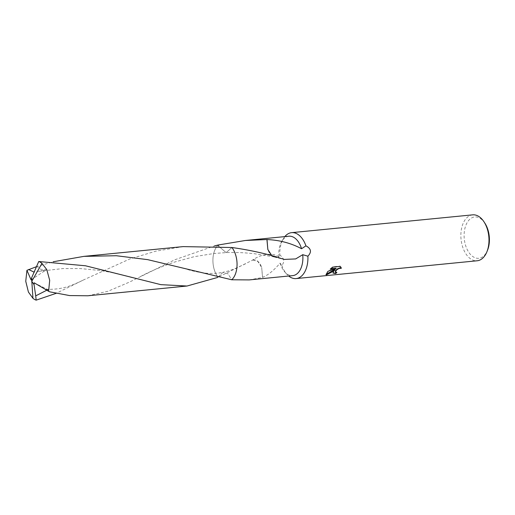 <?xml version="1.0" encoding="UTF-8"?>
<svg xmlns="http://www.w3.org/2000/svg" width="515" height="515" viewBox="0 0 515 515"><rect width="100%" height="100%" fill="white"/><g stroke="black" fill="none" stroke-linecap="round" stroke-linejoin="round"><path stroke-width="0.39" stroke-dasharray="2.58 1.93" d="M484.918 223.246A20.761 12.553 -95.6 0 0 468.528 220.613A20.761 12.553 -95.6 0 0 467.137 249.415A20.761 12.553 -95.6 0 0 484.982 254.648A20.761 12.553 -95.6 0 0 487.563 250.155M472.667 214.852A23.072 13.95 -95.6 0 0 465.785 218.901A23.072 13.95 -95.6 0 0 462.167 245.32A23.072 13.95 -95.6 0 0 477.186 260.77M249.209 279.909L262.599 277.443A19.802 11.974 84.4 0 1 262.515 277.405C268.115 275.107 273.974 270.343 280.089 263.101L281.814 265.386C284.892 261.787 284.235 258.337 279.851 255.034L278.918 257.146C274.946 252.826 262.837 253.052 252.859 259.824A19.802 11.974 -95.6 0 0 252.878 260.017L218.019 277.263L223.053 272.261L228.01 273.819L231.756 279.78A19.802 11.974 -95.6 0 0 231.95 279.594A19.802 11.974 -95.6 0 0 232.832 278.621A19.802 11.974 -95.6 0 0 236.366 270.851M234.499 251.874A19.802 11.974 -95.6 0 0 231.962 247.515L226.13 252.614L218.669 246.176M218.218 244.998A19.808 11.974 -95.6 0 0 215.811 273.632A19.808 11.974 -95.6 0 0 218.012 277.263A19.802 11.974 -95.6 0 1 217.137 246.157A19.802 11.974 -95.6 0 1 218.218 245.005A19.802 11.974 -95.6 0 0 217.137 246.157A19.802 11.974 -95.6 0 0 218.019 277.263L217.575 277.456M288.889 236.211A19.802 11.974 -95.6 0 0 282.98 239.687A19.802 11.974 -95.6 0 0 281.654 241.619A19.802 11.974 -95.6 0 0 278.918 257.146M284.814 236.61A23.072 13.95 -95.6 0 0 284.731 236.707A23.072 13.95 -95.6 0 0 283.192 238.954A23.072 13.95 -95.6 0 0 279.851 255.034M336.34 272.57A22.686 13.718 -95.6 0 0 336.739 272.229L335.162 271.843M341.001 267.253L340.1 266.062L332.89 266.77L333.044 267.098M340.1 266.062L340.26 266.39M334.911 269.364L333.005 272.905M332.89 266.77L330.121 268.811L330.733 268.746M335.973 268.231L327.913 270.929L325.976 274.444M330.121 268.811L330.282 269.133M252.859 259.824A13.203 7.983 84.4 0 1 261.691 267.523L257.899 261.511L252.878 260.017M261.691 267.491L262.515 277.405M262.599 277.443L261.691 267.504M245.494 263.809L235.336 268.482C228.126 271.18 229.033 270.832 223.053 272.268L228.016 273.819L231.756 279.78A19.802 11.974 -95.6 0 0 231.95 279.594A19.802 11.974 -95.6 0 0 232.838 278.621M281.814 265.386A23.072 13.95 -95.6 0 0 286.643 274.038A23.072 13.95 -95.6 0 0 288.69 276.027M276.652 257.133A13.203 7.983 84.4 0 1 274.147 257.024A13.203 7.983 84.4 0 1 267.819 249.44M271.817 255.62L274.501 256.953L276.632 256.946M280.083 263.101A19.802 11.974 -95.6 0 0 284.615 271.727A19.802 11.974 -95.6 0 0 292.765 275.622M87.84 295.777L108.086 291.226L129.362 282.136L174.978 259.708L214.472 245.919M183.14 246.608L155.858 251.153L129.825 258.968L83.99 279.716L56.174 293.325M36.475 266.081L40.633 269.268L46.292 269.802L33.926 272.081M36.172 266.789L53.077 261.787M187.698 269.545C193.17 271.218 199.17 272.416 205.691 273.15C208.543 273.581 217.536 273.613 223.053 272.261L218.012 277.263M218.663 246.176L226.13 252.614L231.962 247.515M31.061 279.838L46.292 269.802M46.807 290.222L48.359 289.926L45.635 289.134L49.781 291.844M34.112 282.786L48.359 289.926M31.634 277.926L31.737 281.396M341.085 267.414L340.93 267.085M333.063 273.079L332.909 272.757M326.021 274.624L325.866 274.295M281.654 241.619L283.192 238.954M140.769 276.394C149.891 271.502 161.137 266.731 174.495 262.077L193.988 256.721L214.369 253.444L226.13 252.614C237.119 252.318 239.198 252.588 244.606 252.839L254.114 253.663L274.501 256.953M274.147 257.024L284.286 259.418M284.615 271.727L286.643 274.038M38.96 271.315L62.907 268.566L80.218 268.553L100.258 270.51L110.815 272.338L130.771 277.16M45.635 289.134C52.517 289.771 60.422 288.567 63.48 287.731C67.858 286.952 74.701 284.28 83.99 279.716"/><path stroke-width="0.77" d="M288.69 276.027A23.072 13.95 -95.6 0 0 296.131 278.576A23.072 13.95 -95.6 0 0 303.013 274.527A23.072 13.95 -95.6 0 0 307.893 256.193L302.736 254.687L295.668 258.929L284.286 259.418L276.652 257.133A19.802 11.974 -95.6 0 0 276.632 256.946M53.077 261.787L83.964 256.361L116.313 255.73L147.708 259.65L231.756 279.78L249.209 279.909L292.765 275.622A19.802 11.974 -95.6 0 0 298.668 272.145A19.802 11.974 -95.6 0 0 302.736 254.687M296.131 278.576L477.186 260.77A23.072 13.95 -95.6 0 0 484.068 256.721A23.072 13.95 -95.6 0 0 486.933 251.726L487.563 250.155A20.761 12.553 -95.6 0 0 484.918 223.246L483.997 221.83A23.072 13.95 -95.6 0 0 472.667 214.852L291.612 232.658A23.072 13.95 -95.6 0 0 284.814 236.61M486.933 251.726A23.072 13.95 -95.6 0 0 483.997 221.83M236.366 270.851A19.802 11.974 -95.6 0 0 234.499 251.874M232.832 278.621A19.802 11.974 -95.6 0 0 231.956 247.515M276.652 256.953C262.637 252.884 247.734 249.736 231.962 247.515L183.14 246.608L83.964 256.361M218.669 246.176L218.218 244.998A19.802 11.974 -95.6 0 0 218.218 245.005L245.333 240.492L266.931 239.52A19.802 11.974 84.4 0 1 267.008 239.559C279.497 240.074 291.02 243.132 301.565 248.732A19.802 11.974 -95.6 0 0 288.889 236.211L245.333 240.492M301.565 248.732L305.929 245.848A23.072 13.95 -95.6 0 0 291.612 232.658M333.495 271.527L335.065 269.68L332.632 271.611L326.362 274.913L326.021 274.624L328.068 271.244L336.128 268.553L330.282 269.133L333.044 267.098L340.26 266.39L341.342 268.302L338.96 268.463L336.572 269.976L335.317 272.158L336.894 272.544A23.072 13.95 84.4 0 1 335.6 273.562L333.063 273.079L333.495 271.527M305.929 245.848C311.182 248.629 311.839 252.08 307.893 256.193M335.317 272.158L335.574 270.562L337.544 268.798L340.035 267.826L341.342 268.302M341.188 267.98L341.001 267.253M333.005 272.905L335.439 273.24A22.686 13.718 -95.6 0 0 336.34 272.57M335.439 273.24L335.6 273.562M325.976 274.444L334.911 269.364L335.065 269.68M330.733 268.746L335.973 268.231L336.128 268.553M326.201 274.585L326.362 274.913M266.931 239.52L267.832 249.453L271.817 255.62M267.845 249.466L267.008 239.559M85.477 265.772L38.741 261.517A19.802 11.974 -95.6 0 1 41.953 263.358L46.768 269.583L49.698 280.315L48.597 291.271L49.781 291.844L69.544 295.565L87.84 295.777L187.016 286.025L160.854 284.653L85.477 265.772M217.575 277.456L187.016 286.025M231.756 279.78A19.808 11.974 -95.6 0 0 234.164 251.153A19.808 11.974 -95.6 0 0 231.962 247.515M56.174 293.325L36.166 300.148L35.709 295.855L46.807 290.222M38.734 261.517L31.582 277.939L32.954 298.307A19.802 11.974 -95.6 0 0 36.166 300.148M32.954 298.307L28.422 292.057L25.75 281.299L26.935 270.33L36.172 266.789M33.926 272.081L28.595 269.487M214.472 245.919L218.218 244.998L218.663 246.176M35.709 295.855L34.067 284.641L31.737 281.396L41.953 263.358M31.589 278.049L31.061 279.838L26.935 270.33M34.067 284.641L34.112 282.786L48.597 291.271M34.119 284.641L31.737 281.396M130.771 277.16L131.396 277.34"/></g></svg>
